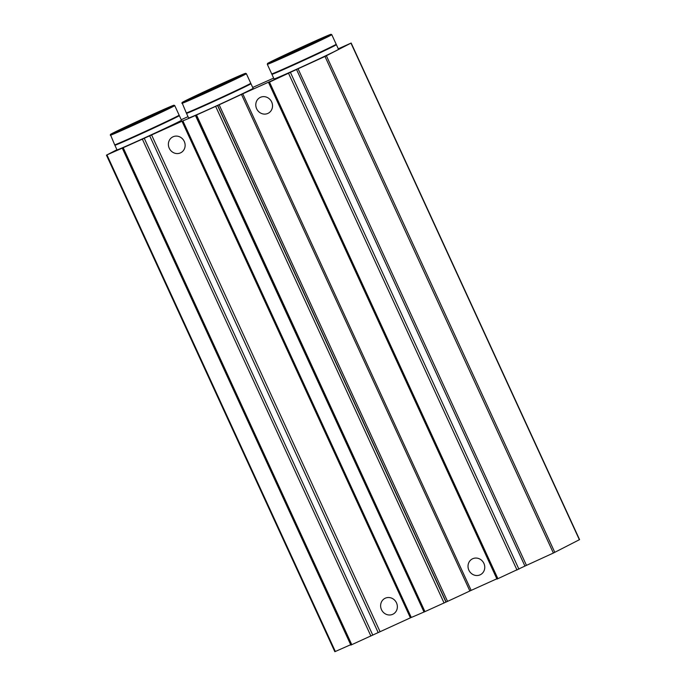 <?xml version="1.0" encoding="UTF-8"?>
<svg xmlns="http://www.w3.org/2000/svg" width="686" height="686" viewBox="0 0 686 686"><rect width="100%" height="100%" fill="white"/><g stroke="black" fill="none" stroke-linecap="round" stroke-linejoin="round"><path stroke-width="1.03" d="M338.284 48.809L351.163 43.038L579.567 539.616L553.379 553.036A387.024 6.757 155.3 0 1 526.462 565.367L496.973 579.104L268.569 82.526L274.074 79.687L242.758 93.811L471.153 590.389L496.827 578.795M351.163 43.038L324.984 56.449A387.024 6.757 155.3 0 1 298.058 68.789L526.462 565.367M268.569 82.526L298.058 68.789M260.448 97.318A8.867 8.241 -117.2 0 0 260.105 97.481A8.867 8.241 -117.2 0 0 256.65 108.765A8.867 8.241 -117.2 0 0 268.209 113.259A8.867 8.241 -117.2 0 0 271.579 101.794A8.867 8.241 -117.2 0 0 260.448 97.318M472.68 558.738A8.867 8.241 -117.2 0 0 472.337 558.91A8.867 8.241 -117.2 0 0 468.881 570.186A8.867 8.241 -117.2 0 0 480.44 574.679A8.867 8.241 -117.2 0 0 483.81 563.215A8.867 8.241 -117.2 0 0 472.68 558.738M116.929 149.72L106.947 154.907A387.024 6.757 155.3 0 0 128.076 145.552L182.87 120.865A43.544 0.763 155.3 0 0 195.441 115.488L219.143 104.787A43.544 0.763 155.3 0 0 241.463 94.402L242.758 93.811M241.463 94.402L469.867 590.98L471.153 590.389M469.867 590.98A43.544 0.763 155.3 0 1 447.546 601.365L424.017 612.041L195.613 115.462M195.441 115.488L423.999 611.998M423.845 612.066A43.544 0.763 155.3 0 1 411.266 617.443L350.855 645.089L122.451 148.51M385.283 598.201A8.867 8.241 -117.2 0 0 384.932 598.372A8.867 8.241 -117.2 0 0 381.485 609.648A8.867 8.241 -117.2 0 0 393.044 614.15A8.867 8.241 -117.2 0 0 396.414 602.677A8.867 8.241 -117.2 0 0 385.283 598.201M173.052 136.78A8.867 8.241 -117.2 0 0 172.701 136.951A8.867 8.241 -117.2 0 0 169.245 148.227A8.867 8.241 -117.2 0 0 180.812 152.721A8.867 8.241 -117.2 0 0 184.182 141.256A8.867 8.241 -117.2 0 0 173.052 136.78M350.675 644.703A387.024 6.757 155.3 0 1 335.343 651.486L334.837 651.7L106.433 155.122M181.241 119.724L188.024 116.663M252.697 87.456L273.654 78.101M226.972 82.003L199.806 94.402L226.972 82.003M246.36 73.685L250.759 83.255A35.475 0.617 155.3 0 1 248.572 84.515A35.475 0.617 155.3 0 1 212.72 101.425A35.475 0.617 155.3 0 1 186.3 112.907L182.004 102.617L216.682 85.964L239.38 75.794L245.648 73.308L246.36 73.685A35.475 0.617 155.3 0 1 244.173 74.946A35.475 0.617 155.3 0 1 208.312 91.855A35.475 0.617 155.3 0 1 181.893 103.337M247.655 84.987L247.74 85.175A31.933 0.557 155.3 0 1 245.768 86.307A31.933 0.557 155.3 0 1 213.5 101.528A31.933 0.557 155.3 0 1 189.722 111.861L189.636 111.672M248.298 84.652A35.475 0.617 155.3 0 1 250.965 83.692A35.475 0.617 155.3 0 1 248.778 84.953A35.475 0.617 155.3 0 1 212.917 101.862A35.475 0.617 155.3 0 1 186.498 113.344A35.475 0.617 155.3 0 1 188.959 111.947M250.965 83.692L253.1 88.331A35.475 0.617 155.3 0 1 250.905 89.592A35.475 0.617 155.3 0 1 215.052 106.502A35.475 0.617 155.3 0 1 188.633 117.983L186.498 113.344M155.345 113.91L128.179 126.31L155.345 113.91M174.741 105.593L179.14 115.162A35.475 0.617 155.3 0 1 176.954 116.423A35.475 0.617 155.3 0 1 141.093 133.333A35.475 0.617 155.3 0 1 114.673 144.815L110.386 134.525L127.828 125.864L167.761 107.702L174.03 105.215L174.741 105.593A35.475 0.617 155.3 0 1 172.546 106.853A35.475 0.617 155.3 0 1 136.694 123.763A35.475 0.617 155.3 0 1 110.275 135.245M176.028 116.894L176.122 117.092A31.933 0.557 155.3 0 1 174.15 118.224A31.933 0.557 155.3 0 1 141.882 133.436A31.933 0.557 155.3 0 1 118.103 143.768L118.018 143.58M176.679 116.56A35.475 0.617 155.3 0 1 179.346 115.608A35.475 0.617 155.3 0 1 177.151 116.86A35.475 0.617 155.3 0 1 141.299 133.77A35.475 0.617 155.3 0 1 114.879 145.252A35.475 0.617 155.3 0 1 117.34 143.854M179.346 115.608L181.473 120.247A35.475 0.617 155.3 0 1 179.286 121.499A35.475 0.617 155.3 0 1 143.434 138.409A35.475 0.617 155.3 0 1 117.014 149.891L114.879 145.252M312.387 43.004L285.222 55.395L312.387 43.004M331.784 34.677L336.183 44.256A35.475 0.617 155.3 0 1 333.996 45.508A35.475 0.617 155.3 0 1 298.136 62.417A35.475 0.617 155.3 0 1 271.716 73.899L267.317 64.33L267.549 63.498L324.804 36.787L331.072 34.3L331.784 34.677A35.475 0.617 155.3 0 1 329.589 35.938A35.475 0.617 155.3 0 1 293.737 52.848A35.475 0.617 155.3 0 1 267.317 64.33M333.07 45.979L333.164 46.176A31.933 0.557 155.3 0 1 331.192 47.308A31.933 0.557 155.3 0 1 298.925 62.52A31.933 0.557 155.3 0 1 275.146 72.862L275.052 72.665M333.722 45.645A35.475 0.617 155.3 0 1 336.389 44.693A35.475 0.617 155.3 0 1 334.193 45.953A35.475 0.617 155.3 0 1 298.341 62.855A35.475 0.617 155.3 0 1 271.922 74.337A35.475 0.617 155.3 0 1 274.383 72.939M336.389 44.693L338.515 49.332A35.475 0.617 155.3 0 1 336.329 50.584A35.475 0.617 155.3 0 1 300.477 67.494A35.475 0.617 155.3 0 1 274.057 78.976L271.922 74.337M350.966 43.149L579.37 539.728M326.39 55.78L554.794 552.367M324.984 56.449L553.379 553.036M296.541 69.509L524.936 566.087M290.521 72.605L518.916 569.183M288.626 73.496L517.021 570.075M269.504 82.123L497.907 578.71M219.143 104.787L447.546 601.365M217.719 105.464L446.123 602.042M217.565 105.541L445.969 602.119M215.67 106.433L444.074 603.011M196.548 115.059L424.951 611.646M182.87 120.865L411.266 617.443M181.987 121.242L410.391 617.829M151.606 134.971L380.01 631.549M149.711 135.854L378.106 632.441M144.403 138.589L372.798 635.167M142.508 139.472L370.903 636.059M123.386 148.107L351.789 644.686M106.947 154.907L335.343 651.486M243.359 74.603A34.832 0.609 155.3 0 1 189.182 99.693A34.832 0.609 155.3 0 1 209.041 89.48A34.832 0.609 155.3 0 1 243.359 74.603M171.732 106.519A34.832 0.609 155.3 0 1 117.563 131.601A34.832 0.609 155.3 0 1 137.414 121.388A34.832 0.609 155.3 0 1 171.732 106.519M328.774 35.603A34.832 0.609 155.3 0 1 274.606 60.685A34.832 0.609 155.3 0 1 294.457 50.472A34.832 0.609 155.3 0 1 328.774 35.603"/></g></svg>
